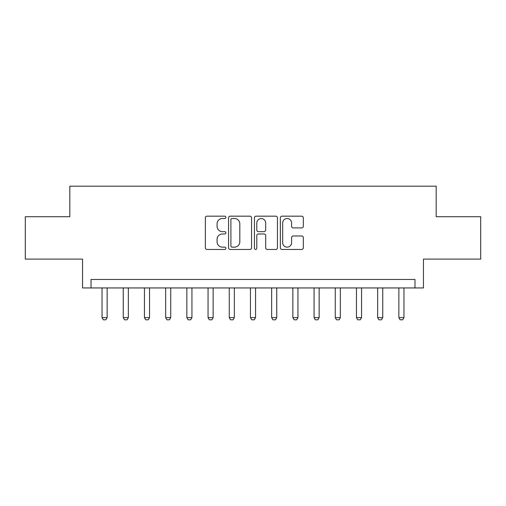 <?xml version="1.0" encoding="UTF-8"?>
<svg xmlns="http://www.w3.org/2000/svg" width="506" height="506" viewBox="0 0 506 506"><rect width="100%" height="100%" fill="white"/><g stroke="black" fill="none" stroke-linecap="round" stroke-linejoin="round"><path stroke-width="0.76" d="M225.866 217.333A1.164 1.164 0 0 0 224.696 216.17L207.011 216.17A1.663 1.663 0 0 0 205.347 217.833L205.347 247.801A1.663 1.663 0 0 0 207.011 249.464L224.696 249.464A1.164 1.164 0 0 0 225.866 248.301A1.164 1.164 0 0 0 224.696 247.137L222.406 247.137A5.326 5.326 0 0 1 217.08 241.805L217.08 239.306A5.326 5.326 0 0 1 222.406 233.981L224.696 233.981A1.164 1.164 0 0 0 225.866 232.817A1.164 1.164 0 0 0 224.696 231.653L222.406 231.653A5.326 5.326 0 0 1 217.08 226.321L217.08 223.829A5.326 5.326 0 0 1 222.406 218.497L224.696 218.497A1.164 1.164 0 0 0 225.866 217.333M301.652 227.902A1.663 1.663 0 0 0 303.322 226.239L303.322 217.833A1.663 1.663 0 0 0 301.652 216.17L282.006 216.17A1.663 1.663 0 0 0 280.343 217.833L280.343 247.801A1.663 1.663 0 0 0 282.006 249.464L301.652 249.464A1.663 1.663 0 0 0 303.322 247.801L303.322 237.643A1.663 1.663 0 0 0 301.652 235.979L293.246 235.979A1.663 1.663 0 0 0 291.582 237.643L291.582 242.678A4.453 4.453 0 0 1 287.13 247.137A4.453 4.453 0 0 1 282.677 242.678L282.677 222.95A4.453 4.453 0 0 1 287.13 218.497A4.453 4.453 0 0 1 291.582 222.95L291.582 226.239A1.663 1.663 0 0 0 293.246 227.902L301.652 227.902M414.977 287.939L423.459 287.939L423.459 259.104L480.7 259.104L480.7 216.701L436.178 216.701L436.178 186.176L69.822 186.176L69.822 216.701L25.3 216.701L25.3 259.104L82.541 259.104L82.541 287.939L414.977 287.939L414.977 279.457L91.023 279.457L91.023 287.939M251.545 217.833A1.663 1.663 0 0 0 249.875 216.17L230.236 216.17A1.663 1.663 0 0 0 228.567 217.833L228.567 247.801A1.663 1.663 0 0 0 230.236 249.464L249.875 249.464A1.663 1.663 0 0 0 251.545 247.801L251.545 217.833M256.125 216.17L275.764 216.17A1.663 1.663 0 0 1 277.433 217.833L277.433 247.801A1.663 1.663 0 0 1 275.764 249.464L267.358 249.464A1.663 1.663 0 0 1 265.694 247.801L265.694 235.644A1.663 1.663 0 0 0 264.031 233.981L258.452 233.981A1.663 1.663 0 0 0 256.789 235.644L256.789 248.301A1.164 1.164 0 0 1 255.625 249.464A1.164 1.164 0 0 1 254.455 248.301L254.455 217.833A1.663 1.663 0 0 1 256.125 216.17M232.064 218.497A1.164 1.164 0 0 0 230.9 219.667L230.9 245.967A1.164 1.164 0 0 0 232.064 247.137L234.48 247.137A5.326 5.326 0 0 0 239.806 241.805L239.806 223.829A5.326 5.326 0 0 0 234.48 218.497L232.064 218.497M265.694 223.038A4.453 4.453 0 0 0 261.241 218.579A4.453 4.453 0 0 0 256.789 223.038L256.789 229.983A1.663 1.663 0 0 0 258.452 231.653L264.031 231.653A1.663 1.663 0 0 0 265.694 229.983L265.694 223.038M102.048 287.939L102.048 317.623L107.139 317.623L107.139 287.939M107.139 317.623L105.862 319.824L103.319 319.824L102.048 317.623M123.249 287.939L123.249 317.623L128.341 317.623L128.341 287.939M128.341 317.623L127.063 319.824L124.52 319.824L123.249 317.623M144.45 287.939L144.45 317.623L149.536 317.623L149.536 287.939M149.536 317.623L148.264 319.824L145.722 319.824L144.45 317.623M165.652 287.939L165.652 317.623L170.737 317.623L170.737 287.939M170.737 317.623L169.466 319.824L166.923 319.824L165.652 317.623M186.853 287.939L186.853 317.623L191.938 317.623L191.938 287.939M191.938 317.623L190.667 319.824L188.124 319.824L186.853 317.623M208.055 287.939L208.055 317.623L213.14 317.623L213.14 287.939M213.14 317.623L211.869 319.824L209.326 319.824L208.055 317.623M229.256 287.939L229.256 317.623L234.341 317.623L234.341 287.939M234.341 317.623L233.07 319.824L230.527 319.824L229.256 317.623M250.457 287.939L250.457 317.623L255.543 317.623L255.543 287.939M255.543 317.623L254.271 319.824L251.729 319.824L250.457 317.623M271.659 287.939L271.659 317.623L276.744 317.623L276.744 287.939M276.744 317.623L275.473 319.824L272.93 319.824L271.659 317.623M292.86 287.939L292.86 317.623L297.945 317.623L297.945 287.939M297.945 317.623L296.674 319.824L294.131 319.824L292.86 317.623M314.062 287.939L314.062 317.623L319.147 317.623L319.147 287.939M319.147 317.623L317.876 319.824L315.333 319.824L314.062 317.623M335.263 287.939L335.263 317.623L340.348 317.623L340.348 287.939M340.348 317.623L339.077 319.824L336.534 319.824L335.263 317.623M356.464 287.939L356.464 317.623L361.55 317.623L361.55 287.939M361.55 317.623L360.278 319.824L357.736 319.824L356.464 317.623M377.659 287.939L377.659 317.623L382.751 317.623L382.751 287.939M382.751 317.623L381.48 319.824L378.937 319.824L377.659 317.623M398.861 287.939L398.861 317.623L403.952 317.623L403.952 287.939M403.952 317.623L402.681 319.824L400.138 319.824L398.861 317.623"/></g></svg>
